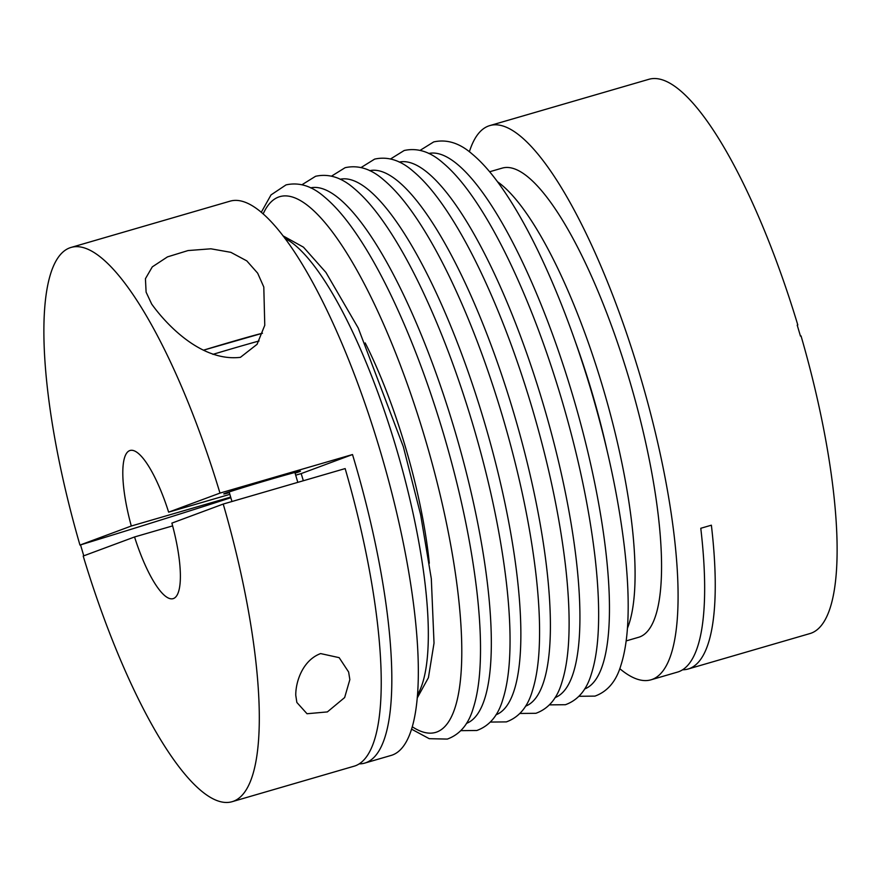 <?xml version="1.0" encoding="UTF-8"?>
<svg xmlns="http://www.w3.org/2000/svg" width="881" height="881" viewBox="0 0 881 881"><rect width="100%" height="100%" fill="white"/><g stroke="black" fill="none" stroke-linecap="round" stroke-linejoin="round"><path stroke-width="1.32" d="M489.638 171.762L502.126 168.139A244.301 63.08 73.8 0 1 630.3 382.894A244.301 63.08 73.8 0 1 639.749 636.919A244.301 63.08 73.8 0 1 638.626 637.282L626.149 640.916M83.772 555.823L80.545 544.899L79.962 545.075L131.302 526.012A77.154 19.922 73.8 0 1 129.683 450.609A77.154 19.922 73.8 0 1 130.036 450.488A77.154 19.922 73.8 0 1 168.634 512.158L219.975 493.096L352.51 454.541A288.594 74.511 73.8 0 1 366.067 762.66A288.594 74.511 73.8 0 1 364.745 763.1A288.594 74.511 73.8 0 1 359.228 763.882M303.328 480.751A77.154 19.922 -106.2 0 0 301.159 473.593L295.686 475.189M229.842 494.351L168.634 512.158M171.883 523.116A77.154 19.922 73.8 0 1 173.502 598.518A77.154 19.922 73.8 0 1 173.15 598.64A77.154 19.922 73.8 0 1 134.551 536.97L83.199 556.032A288.594 74.511 73.8 0 0 232.221 801.666L354.14 766.184A288.594 74.511 -106.2 0 0 355.472 765.754A288.594 74.511 -106.2 0 0 345.154 468.582L223.223 504.053L171.883 523.116M79.962 545.075A288.594 74.511 73.8 0 1 69.643 247.902A288.594 74.511 73.8 0 1 70.965 247.462L229.996 201.187A288.594 74.511 73.8 0 1 381.407 454.882A288.594 74.511 73.8 0 1 392.574 754.951A288.594 74.511 73.8 0 1 391.252 755.391L364.745 763.1M70.965 247.462A288.594 74.511 73.8 0 1 219.975 493.096M240.414 357.334C201.76 361.926 166.762 325.122 151.653 304.022L146.103 292.14L145.431 278.704L152.292 266.877L167.467 256.889L188.049 250.556L210.911 248.805L230.833 252.329L246.801 260.886L257.67 273.176L263.793 287.008L264.774 325.287L257.076 344.306L240.414 357.334M223.223 504.053A288.594 74.511 73.8 0 1 233.542 801.225A288.594 74.511 73.8 0 1 232.221 801.666M469.364 151.796A288.594 74.511 73.8 0 1 488.426 126.049A288.594 74.511 73.8 0 1 489.748 125.609A288.594 74.511 73.8 0 1 641.159 379.304A288.594 74.511 73.8 0 1 652.325 679.372A288.594 74.511 73.8 0 1 651.004 679.813L677.511 672.093A288.594 74.511 -106.2 0 0 678.833 671.663A288.594 74.511 -106.2 0 0 700.78 528.281L711.374 525.197A288.594 74.511 73.8 0 1 689.438 668.58A288.594 74.511 73.8 0 1 688.116 669.009A288.594 74.511 73.8 0 1 682.588 669.791M489.748 125.609L648.779 79.334A288.594 74.511 73.8 0 1 797.801 324.968L797.217 325.144L800.455 336.101L801.038 335.925A288.594 74.511 73.8 0 1 811.357 633.098A288.594 74.511 73.8 0 1 810.035 633.538L688.116 669.009M651.004 679.813A288.594 74.511 73.8 0 1 619.75 668.646M229.346 492.655A39.997 0.727 -16.5 0 1 223.763 493.922A39.997 0.727 -16.5 0 1 225.007 493.36A39.997 0.727 -16.5 0 1 266.91 480.398A39.997 0.727 -16.5 0 1 300.465 471.203A39.997 0.727 -16.5 0 1 299.221 471.764A39.997 0.727 -16.5 0 1 295.091 473.185M349.845 679.614L344.647 697.554L327.38 711.914L307.017 713.742L296.853 702.454L295.774 695.34C295.542 682.357 302.403 660.354 320.618 653.581L339.163 657.655L348.623 672.005L349.845 679.614M172.632 525.891L134.551 536.97M131.302 526.012L230.657 497.104M797.801 324.968L797.228 325.177M352.51 454.541L301.159 473.593M80.545 544.899A457.173 8.259 163.5 0 0 230.844 497.71M428.761 153.481A278.914 72.011 73.8 0 1 573.035 396.505A278.914 72.011 73.8 0 1 584.577 689.008M399.225 162.082A278.914 72.011 73.8 0 1 543.5 405.095A278.914 72.011 73.8 0 1 555.041 697.609M369.69 170.672A278.914 72.011 73.8 0 1 513.975 413.696A278.914 72.011 73.8 0 1 525.505 706.199M340.154 179.261A278.914 72.011 73.8 0 1 484.44 422.285A278.914 72.011 73.8 0 1 495.97 714.788M310.619 187.862A278.914 72.011 73.8 0 1 454.904 430.886A278.914 72.011 73.8 0 1 466.445 723.389M263.133 213.973A278.914 72.011 73.8 0 1 425.369 439.476A278.914 72.011 73.8 0 1 436.899 731.979A278.914 72.011 73.8 0 1 412.352 726.825M365.197 342.918A196.54 50.746 73.8 0 1 405.381 446.898A196.54 50.746 73.8 0 1 429.311 563.256M212.916 354.36A51.428 0.925 -16.5 0 1 259.069 340.969M203.72 350.109A44.579 0.804 -16.5 0 1 262.483 333.238L203.72 350.109M575.535 342.269A234.632 60.58 73.8 0 1 591.823 391.902A234.632 60.58 73.8 0 1 607.152 450.94M497.523 181.772A244.301 63.08 73.8 0 1 603.155 388.422A244.301 63.08 73.8 0 1 627.426 628.241M284.86 238.355A244.301 63.08 73.8 0 1 396.406 448.572A244.301 63.08 73.8 0 1 417.616 694.591M578.993 696.287L594.961 696.111C607.615 691.508 616.282 681.2 620.951 665.177C624.519 654.021 626.765 640.465 627.679 624.508C628.924 602.648 627.878 577.209 624.53 548.202C618.726 499.064 607.648 446.711 591.294 391.142C575.844 339.262 558.091 292.503 538.016 250.876C525.274 224.6 512.511 202.575 499.725 184.79C490.398 171.817 481.235 161.575 472.238 154.076C459.695 143.063 446.854 139.011 433.705 141.918L420.138 150.343M549.458 704.877L565.426 704.712C578.079 700.109 586.746 689.79 591.415 673.778C594.983 662.622 597.23 649.066 598.144 633.109C599.388 611.238 598.342 585.81 594.994 556.792C589.191 507.665 578.112 455.312 561.759 399.743C546.308 347.863 528.556 301.104 508.48 259.466C495.739 233.19 482.975 211.165 470.19 193.391C460.862 180.407 451.7 170.176 442.703 162.677C430.159 151.664 417.319 147.612 404.17 150.508L390.602 158.932M519.922 713.467L535.89 713.302C548.544 708.698 557.21 698.391 561.88 682.368C565.448 671.212 567.694 657.655 568.608 641.698C569.853 619.839 568.807 594.4 565.459 565.393C559.666 516.255 548.577 463.902 532.223 408.332C516.773 356.453 499.02 309.694 478.945 268.066C466.203 241.79 453.44 219.754 440.654 201.98C431.327 189.008 422.164 178.766 413.167 171.266C400.624 160.254 387.783 156.201 374.634 159.109L361.078 167.533M490.398 722.068L506.366 721.891C519.008 717.288 527.675 706.98 532.344 690.968C535.912 679.802 538.159 666.245 539.073 650.288C540.317 628.428 539.271 602.989 535.923 573.983C530.131 524.845 519.041 472.502 502.688 416.933C487.237 365.042 469.485 318.283 449.42 276.656C436.679 250.38 423.915 228.355 411.13 210.57C401.791 197.597 392.629 187.356 383.631 179.856C371.088 168.844 358.248 164.791 345.11 167.698L331.542 176.123M460.862 730.657L476.83 730.492C489.473 725.889 498.139 715.581 502.809 699.558C506.388 688.402 508.623 674.846 509.537 658.889C510.793 637.029 509.736 611.59 506.388 582.572C500.595 533.446 489.517 481.092 473.152 425.523C457.702 373.643 439.949 326.884 419.885 285.257C407.143 258.97 394.38 236.945 381.594 219.171C372.256 206.187 363.093 195.956 354.096 188.457C341.553 177.444 328.712 173.392 315.574 176.288L302.007 184.713M411.636 729.204L429.234 738.685L447.295 739.082C459.948 734.479 468.604 724.171 473.273 708.148C476.852 696.992 479.088 683.436 480.002 667.479C481.257 645.619 480.2 620.18 476.863 591.173C471.06 542.035 459.981 489.682 443.617 434.113C428.166 382.233 410.414 335.474 390.349 293.847C377.608 267.571 364.844 245.535 352.059 227.761C342.72 214.788 333.558 204.546 324.56 197.047C312.028 186.034 299.177 181.982 286.039 184.889L271.018 194.91L261.25 212.354M294.882 472.469L297.811 482.348M282.933 235.8L303.46 247.165L325.948 272.46L358.215 328.007L403.333 446.7L420.644 514.724L431.316 578.729L434.025 643.119L428.419 677.687L417.352 697.774M229.137 491.939L231.967 501.509"/></g></svg>
